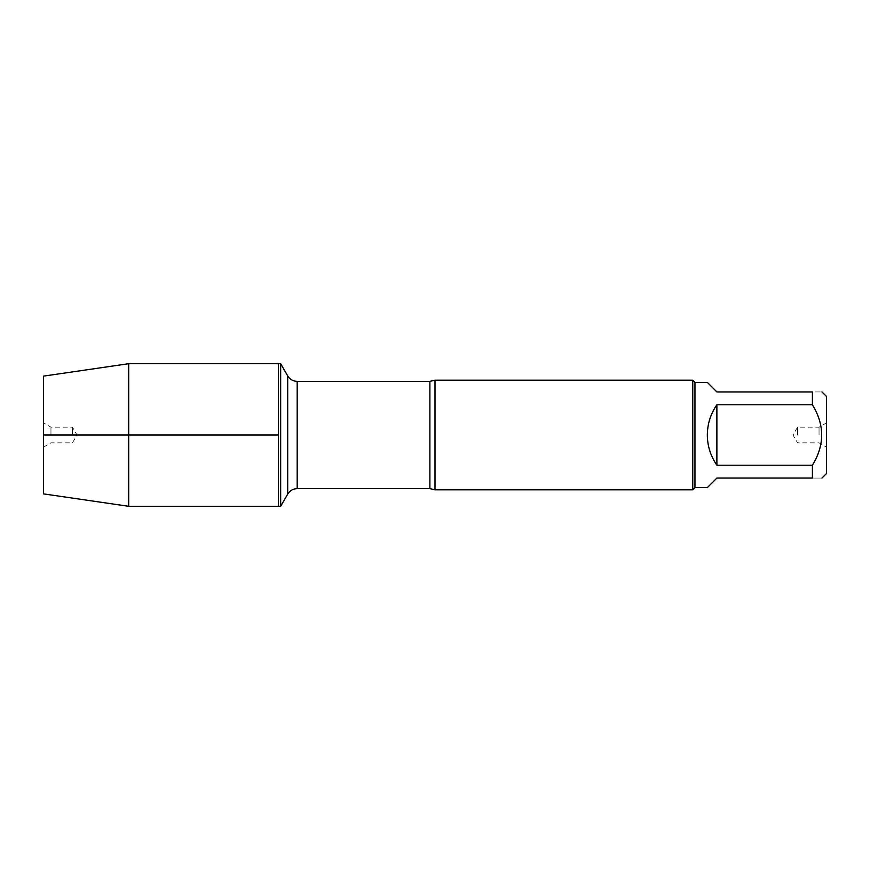 <?xml version="1.0" encoding="UTF-8"?>
<svg xmlns="http://www.w3.org/2000/svg" width="870" height="870" viewBox="0 0 870 870"><rect width="100%" height="100%" fill="white"/><g stroke="black" fill="none" stroke-linecap="round" stroke-linejoin="round"><path stroke-width="0.65" stroke-dasharray="4.35 3.26" d="M280.662 363.703L280.662 506.296M278.4 435L278.4 363.703L278.4 435M435 489.81L435 380.19M692.759 380.19L692.759 489.81M826.5 435L826.5 447.137L826.5 435M826.5 473.519L826.5 396.481M707.332 487.613L716.88 478.065L812.406 478.065C824.749 478.065 824.749 478.065 812.406 478.065L812.406 465.232C824.749 445.081 824.749 424.919 812.406 404.767L812.406 391.935C824.749 391.935 824.749 391.935 812.406 391.935L716.88 391.935L707.332 382.387M716.88 465.232C704.254 445.081 704.254 424.919 716.88 404.767L716.88 465.232L812.406 465.232M716.88 404.767L812.406 404.767M694.956 382.387L694.956 487.613M819.04 435L819.04 427.17L819.04 435M797.529 435L797.529 427.17L797.529 435M128.695 363.703L128.695 506.296M43.5 376.123L43.5 493.877M72.471 435L72.471 427.17L72.471 435M50.96 435L50.96 427.17L50.96 435M43.5 435L43.5 422.863L43.5 435M429.878 381.364L429.878 488.635M297.181 488.635L297.181 381.364M287.698 375.883L287.698 494.116M826.5 422.863L819.04 427.17L797.529 427.17L793.005 435L797.529 442.83L819.04 442.83L826.5 447.137M43.5 447.137L50.96 442.83L72.471 442.83L76.995 435L72.471 427.17L50.96 427.17L43.5 422.863"/><path stroke-width="1.3" d="M280.662 506.296L280.662 363.703L278.4 363.703L278.4 506.296L278.4 363.703L128.695 363.703L128.695 506.296L280.662 506.296L287.698 494.116L287.698 375.883L280.662 363.703M435 380.19L435 489.81L692.759 489.81L692.759 380.19L435 380.19L429.878 381.364L297.181 381.364L297.181 488.635C293.049 488.777 289.884 490.604 287.698 494.116M821.954 391.935L826.5 396.481L826.5 473.519L821.954 478.065M716.88 478.065L707.332 487.613L694.956 487.613L694.956 382.387L707.332 382.387L716.88 391.935L812.406 391.935C824.749 391.935 824.749 391.935 812.406 391.935L812.406 404.767C824.749 424.919 824.749 445.081 812.406 465.232L812.406 478.065C824.749 478.065 824.749 478.065 812.406 478.065L716.88 478.065M716.88 404.767C710.605 413.87 707.419 423.951 707.332 435C707.419 446.049 710.605 456.13 716.88 465.232L716.88 404.767L812.406 404.767M716.88 465.232L812.406 465.232M128.695 506.296L43.5 493.877L43.5 376.123L128.695 363.703M278.4 435L43.5 435L278.4 435M435 489.81L429.878 488.635L429.878 381.364M429.878 488.635L297.181 488.635M297.181 381.364C293.049 381.223 289.884 379.396 287.698 375.883M694.956 382.387L692.759 380.19M694.956 487.613L692.759 489.81"/></g></svg>
